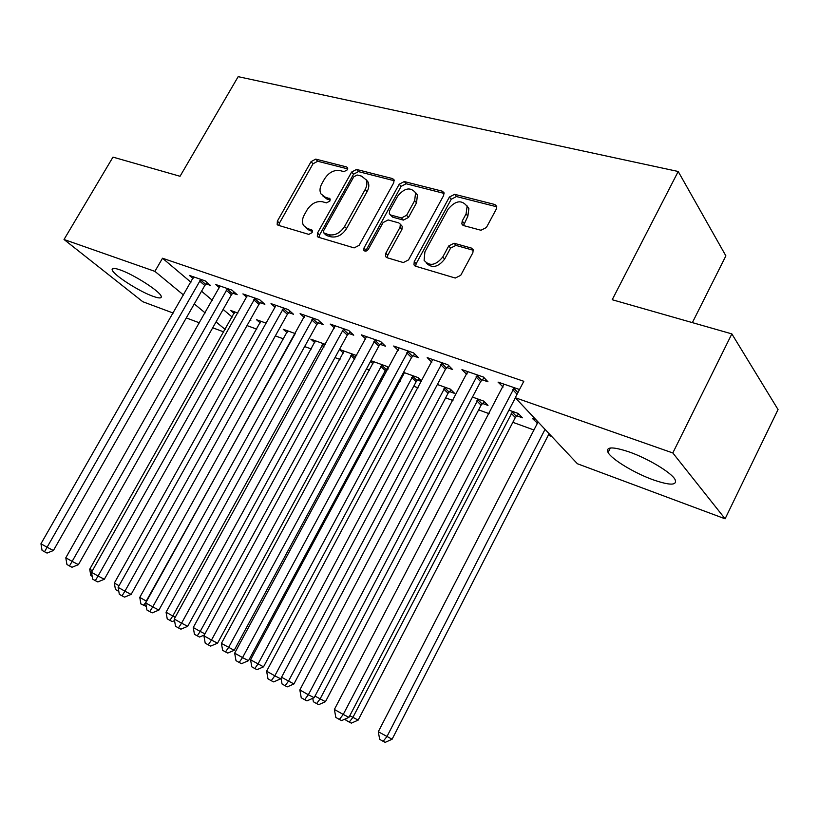 <?xml version="1.0" encoding="UTF-8"?>
<svg xmlns="http://www.w3.org/2000/svg" width="819" height="819" viewBox="0 0 819 819"><rect width="100%" height="100%" fill="white"/><g stroke="black" fill="none" stroke-linecap="round" stroke-linejoin="round"><path stroke-width="1.23" d="M347.389 169.809L347.594 167.711L346.632 166.943L315.755 159.121L311.046 161.671L277.375 221.13L277.18 224.488L278.296 225.297L308.794 234.388L312.172 232.616L312.326 230.282L307.453 228.44L303.573 225.542C301.883 222.512 302.109 218.98 304.258 214.936L307.094 209.899C311.302 203.552 316.421 200.839 322.44 201.75L326.474 202.866L329.852 201.075L330.047 198.863L325.082 197.041L320.946 193.878C319.471 190.97 319.758 187.612 321.785 183.814L324.6 178.818C328.777 172.512 333.896 169.768 339.946 170.587L344 171.621L347.389 169.809M652.938 479.739C634.305 473.024 611.865 459.459 608.077 452.528C605.487 446.621 612.53 446.427 629.217 451.955C647.86 458.456 671.211 472.491 675.01 479.412C677.508 485.565 670.147 485.677 652.938 479.739M152.969 296.283C139.271 291.482 113.964 275.286 112.264 270.147C111.456 267.895 114.046 267.803 120.035 269.871C133.681 274.498 159.633 291.134 161.148 296.12C161.978 298.474 159.255 298.526 152.969 296.283M480.968 230.252L486.404 227.508L496.334 209.029L496.744 206.337L494.809 204.494L454.668 194.318L449.406 197.031L414.25 261.609L413.964 264.834L415.571 266.206L455.272 278.04L460.718 275.348L472.86 252.733L473.228 249.785L471.386 248.075L454.105 243.243L448.751 245.935L442.782 256.982C435.821 265.499 429.596 266.605 424.099 260.309L424.918 251.822L448.095 209.203C455.487 200.43 461.824 199.498 467.106 206.388L466.072 213.913L462.213 221.058L461.834 223.945L463.646 225.594L480.968 230.252M515.253 397.717L672.808 452.958L725.102 518.806L577.405 463.749L515.253 397.717L523.802 381.296L162.51 258.231L154.904 271.365L183.579 295.065M173.239 313.073L142.793 301.72L64.025 239.496L112.981 157.115L180.047 176.28L238.175 76.658L678.204 171.488L612.213 299.723L731.848 333.896L672.808 452.958M64.025 239.496L154.904 271.365M393.734 182.801L394.072 179.863L392.526 178.573L356.511 169.451L351.648 172.051L317.526 233.005L317.311 236.353L318.56 237.295L354.136 247.901L359.152 245.311L393.734 182.801M404.269 181.552L442.26 191.175L443.99 192.711L443.622 195.557L408.527 259.91L403.306 262.551L387.039 257.709L385.544 256.48L385.81 253.194L400.02 227.303L400.327 224.201L398.761 222.891L388.155 219.953L383.077 222.573L368.355 249.263C366.717 251.331 365.202 251.679 363.82 250.286L363.994 247.973L399.222 184.203L404.269 181.552L406.132 183.743L444.082 193.397L442.26 191.175M692.372 322.625L725.88 255.866L678.204 171.488M482.156 379.77L487.981 381.797L483.435 377.047L461.947 369.615L466.758 374.426M516.779 415.776L522.44 417.813L518.304 413.493L508.947 410.135M413.001 355.753L418.417 357.637L413.636 352.917L393.683 346.027L398.177 350.389M449.467 391.564L454.74 393.458L450.378 389.158L437.377 384.5M348.71 333.425L353.747 335.176L348.781 330.507L330.2 324.089L334.439 328.02M386.681 368.98L387.899 369.42M370.505 361.476L373.054 363.841M370.925 360.698L387.049 366.472L388.667 367.997M288.779 312.612L293.478 314.24L288.349 309.623L271.017 303.634L275.02 307.197L275.665 305.231M325.43 344.4L310.862 339.179L314.813 342.711M232.78 293.161L237.172 294.686L231.92 290.11L215.714 284.51L219.482 287.766M266.083 323.136L256.501 319.707L260.237 322.932M162.51 258.231L190.929 282.227M201.556 291.206L212.336 300.317M223.126 309.428L232.197 317.086M247.01 325.593L256.757 329.146M275.338 335.903L283.609 338.912M304.637 346.56L311.343 349.007M334.981 357.606L339.987 359.428M366.4 369.031L369.604 370.198M382.923 375.041L384.541 375.634M398.976 380.886L400.235 381.347M413.738 386.251L418.11 387.848M445.618 397.85L452.948 400.522M478.634 409.869L489.138 413.687M512.837 422.307L534.008 430.016M548.3 435.206L551.709 436.455M250.215 319.891L250.931 320.147L250.348 319.656M237.909 313.042L230.579 310.421L234.214 313.503M206.132 283.906L210.391 285.381L205.088 280.835L189.394 275.419L193.059 278.521M287.664 330.866L139.773 597.399L146.263 601.064L295.239 333.579L283.251 329.289L287.09 332.657M260.309 302.723L264.854 304.299L259.664 299.703L242.905 293.908L246.785 297.317M339.445 349.447L343.458 353.091M339.455 349.426L356.695 355.6M318.233 322.84L323.096 324.529L318.038 319.881L300.102 313.677L304.218 317.424M417.536 380.077L421.498 381.5M402.672 374.017L403.665 374.959M403.542 372.379L418.161 377.62L421.744 381.06M380.282 344.389L385.503 346.202L380.62 341.513L361.374 334.858L365.745 338.994M482.524 403.45L487.991 405.415L483.732 401.105L472.481 397.072M446.939 367.536L452.549 369.492L447.88 364.762L427.18 357.606L431.808 362.223M536.097 419.86L532.483 418.57L537.51 423.228M519.522 389.516L498.034 382.094L503.081 387.039M731.848 333.896L778.05 409.561L725.102 518.806M223.812 331.93L212.715 327.795M199.508 322.87L186.282 317.936M194.287 303.921L205.17 312.909M216.052 321.908L225.194 329.473M466.564 374.355L467.567 372.45M536.568 422.891L537.418 421.263M502.528 386.844L503.941 384.131M323.003 196.099L327.068 199.14L325.082 197.041M330.221 200.01L327.068 199.14M305.62 227.621L309.48 230.487L307.453 228.44M312.561 231.398L309.48 230.487M347.727 168.888L317.711 161.261L313.012 163.8L279.422 223.157L278.869 225.471M394.267 180.733L358.435 171.611L353.573 174.201L319.533 235.043L319 237.428M357.176 175L353.757 176.822L323.761 230.456L323.607 232.791L328.808 234.736C334.991 235.78 340.233 233.046 344.553 226.525L365.161 189.506C367.066 185.913 367.403 182.698 366.154 179.842L361.537 176.116L357.176 175M324.099 233.292L326.505 235.514L324.498 233.466M365.95 179.443L368.069 182.002C369.318 184.859 368.99 188.073 367.086 191.646L346.529 228.603C342.219 235.114 336.988 237.838 330.815 236.793L326.505 235.514M401.3 225.286L402.231 226.331L401.924 229.433L387.745 255.272L387.233 257.76M406.132 183.743L401.085 186.394L365.591 251.157M414.66 200.635L415.581 192.772C410.432 186.763 404.453 187.889 397.645 196.171L389.629 210.698L389.322 213.79L390.858 215.049L401.474 217.956L406.603 215.305L414.66 200.635L416.523 202.815L417.434 194.963L415.376 192.311M390.213 214.773L392.762 217.189L390.858 215.049M416.523 202.815L408.486 217.465L403.368 220.106L392.762 217.189M466.738 205.487L468.888 208.61L467.864 216.124L463.513 225.553M426.32 263.073C432.053 268.612 438.155 267.291 444.635 259.111L442.782 256.982M471.386 248.075L473.198 250.235L455.937 245.403L450.593 248.085L444.635 259.111M494.809 204.494L496.56 206.746L456.47 196.55L451.218 199.252L416.165 263.698L415.663 266.236M234.725 311.906L89.721 569.215L92.404 570.72M92.199 576.341L90.807 575.542L89.721 569.215M200.819 279.361L47.082 547.235L40.95 543.775L193.601 276.873M207.299 282.739L204.811 285.493L53.399 550.522L47.082 547.235L44.523 551.76L42.066 550.368L40.95 543.775M53.399 550.522L47.052 553.071L44.523 551.76M260.77 321.232L114.332 583.077L119.031 585.718M118.816 591.39L115.448 589.516L114.332 583.077M118.571 589.946L117.956 590.939M146.294 606.408L140.909 603.961L139.773 597.399M143.499 605.425L146.611 601.238M227.518 288.595L72.144 561.384L65.796 557.8L220.055 286.015M234.009 291.933L231.439 294.768L78.429 564.66L72.144 561.384L69.482 565.96L66.943 564.516L65.796 557.8M78.429 564.66L72 567.26L69.482 565.96M255.108 298.126L98.075 576.023L91.503 572.317L247.399 295.464M261.619 301.433L258.947 304.361L104.33 579.268L98.075 576.023L95.301 580.64L92.68 579.146L91.503 572.317M104.33 579.268L97.809 581.93L95.301 580.64M315.417 340.806L166.062 612.213L172.778 615.99L323.249 343.611M174.539 620.597L172.195 621.58L167.23 618.877L166.062 612.213M169.912 620.403L172.778 615.99L175.246 617.27M344.103 351.085L193.264 627.528L200.205 631.439L352.19 353.982M204.33 635.012L199.498 637.049L194.451 634.315L193.264 627.528M197.225 635.892L200.205 631.439L204.934 633.886M283.64 307.995L124.918 591.185L118.12 587.346L275.03 307.156M290.161 311.251L287.397 314.271L131.132 594.41L124.918 591.185L122.041 595.843L119.318 594.307L118.12 587.346M131.132 594.41L124.529 597.123L122.041 595.843M313.165 318.192L152.733 606.889L145.69 602.907L304.903 315.346M319.686 321.396L316.82 324.529L158.906 610.083L152.733 606.889L149.734 611.598L146.918 610.001L145.69 602.907M158.906 610.083L152.211 612.868L149.734 611.598M373.74 361.701L221.406 643.386L234.193 650.317L385.309 370.628L388.165 367.526M234.193 650.317L227.743 653.071L225.501 651.924L228.603 647.43L382.104 364.701M225.501 651.924L222.635 650.296L221.406 643.386M343.724 328.757L181.572 623.167L174.263 619.041L335.176 325.798M350.266 331.9L347.287 335.145L187.694 626.33L181.572 623.167L178.45 627.927L175.532 626.269L174.263 619.041M187.694 626.33L180.907 629.176L178.45 627.927M404.402 372.686L250.553 659.797L263.523 666.84L416.144 381.756L419.123 378.532M263.523 666.84L257.002 669.655L254.781 668.529L258.005 663.994L413.052 375.788M254.781 668.529L251.812 666.84L250.553 659.797M375.389 339.701L211.486 640.059L203.911 635.779L366.533 336.64M467.434 206.797L467.526 206.224M381.941 342.772L378.828 346.14L217.547 643.181L211.486 640.059L208.231 644.86L205.2 643.14L203.911 635.779M217.547 643.181L210.657 646.099L208.231 644.86M281.541 677.252L293.929 683.957L448.054 393.274L451.156 389.926M293.929 683.957L287.315 686.844L285.125 685.728L288.483 681.162L445.086 387.264M285.125 685.728L282.043 683.978L281.019 678.245M408.21 351.044L242.547 657.596L234.674 653.152L399.027 347.87M414.762 354.033L411.527 357.534L248.526 660.667L242.547 657.596L239.148 662.448L235.995 660.657L234.674 653.152M248.526 660.667L241.544 663.666L239.148 662.448M314.998 696.099L325.45 701.699L481.091 405.19L484.326 401.709M325.45 701.699L318.745 704.657L316.584 703.572L320.086 698.965L478.255 399.14M316.584 703.572L313.39 701.76L312.766 698.32M442.25 362.817L274.805 675.808L266.625 671.191L432.719 359.521M448.822 365.714L445.434 369.359L280.702 678.828L274.805 675.808L271.253 680.712L267.987 678.849L266.625 671.191M280.702 678.828L273.628 681.899L271.253 680.712M349.795 715.693L358.149 720.116L515.315 417.547L518.714 413.912M358.149 720.116L351.351 723.146L349.232 722.082L352.876 717.434L512.622 411.455M349.232 722.082L345.915 720.198L345.659 718.806M477.59 375.03L308.343 694.747L299.836 689.946L467.69 371.601M484.172 377.815L480.62 381.623L314.158 697.706L308.343 694.747L304.637 699.692L301.238 697.757L299.836 689.946M314.158 697.706L306.971 700.859L304.637 699.692M538.073 421.959L378.296 731.746L392.096 739.229L549.088 433.671M392.096 739.229L385.206 742.342L383.128 741.308L386.937 736.609L545.044 429.371M383.128 741.308L379.678 739.352L378.296 731.746M514.291 387.715L343.243 714.455L334.387 709.449L504.013 384.162M515.356 397.819L348.945 717.342L343.243 714.455L339.363 719.44L335.821 717.434L334.387 709.449M348.945 717.342L341.656 720.587L339.363 719.44M347.747 168.192L346.632 166.943M312.5 230.671L311.466 229.627M330.2 199.304L329.125 198.147M279.422 223.157L277.375 221.13M313.012 163.8L311.046 161.671M317.711 161.261L315.755 159.121M319.533 235.043L317.526 233.005M353.573 174.201L351.648 172.051M358.435 171.611L356.511 169.451M394.256 180.6L392.526 178.573M330.815 236.793L328.808 234.736M346.529 228.603L344.553 226.525M367.086 191.646L365.161 189.506M387.745 255.272L385.81 253.194M401.924 229.433L400.02 227.303M365.96 250.041L363.994 247.973M401.085 186.394L399.222 184.203M403.368 220.106L401.474 217.956M408.486 217.465L406.603 215.305M464.015 223.259L462.213 221.058M467.864 216.124L466.072 213.913M450.593 248.085L448.751 245.935M455.937 245.403L454.105 243.243M416.165 263.698L414.25 261.609M451.218 199.252L449.406 197.031M456.47 196.55L454.668 194.318M200.389 279.791L205.702 284.336M199.498 280.958L204.811 285.493M227.078 289.025L232.34 293.591M226.177 290.213L231.439 294.768M254.658 298.566L259.869 303.163M253.747 299.774L258.947 304.361M323.966 347.051L321.918 345.219M324.693 345.731L322.809 344.041M354.74 359.172L350.839 355.61M355.466 357.831L351.74 354.422M283.19 308.435L288.329 313.063M282.258 309.664L287.397 314.271M312.704 318.652L317.762 323.29M311.752 319.891L316.82 324.529M385.309 370.628L380.733 366.359M386.22 369.42L381.654 365.141M343.253 329.228L348.239 333.886M342.291 330.487L347.287 335.145M416.144 381.756L411.66 377.467M417.076 380.528L412.592 376.238M374.907 340.172L379.801 344.86M373.925 341.462L378.828 346.14M448.054 393.274L443.663 388.974M448.996 392.014L444.615 387.715M407.719 351.525L412.51 356.234M406.726 352.835L411.527 357.534M481.091 405.19L476.812 400.89M482.043 403.921L477.774 399.611M441.748 363.298L446.437 368.028M440.735 364.639L445.434 369.359M515.315 417.547L511.148 413.237M516.287 416.247L512.131 411.926M477.078 375.522L481.644 380.262M476.044 376.894L480.62 381.623M513.769 388.216L517.895 392.639M512.725 389.609L517.055 394.246M608.077 452.528L610.37 447.983M112.264 270.147L113.298 268.397M277.764 225.061L277.18 224.488M317.997 237.049L317.311 236.353M368.069 182.002L366.154 179.842M386.466 257.453L385.544 256.48M402.231 226.331L400.327 224.201M364.414 250.911L363.82 250.286M417.434 194.963L415.581 192.772M462.97 225.317L461.834 223.945M468.888 208.61L467.106 206.388M414.998 265.96L413.964 264.834"/></g></svg>
